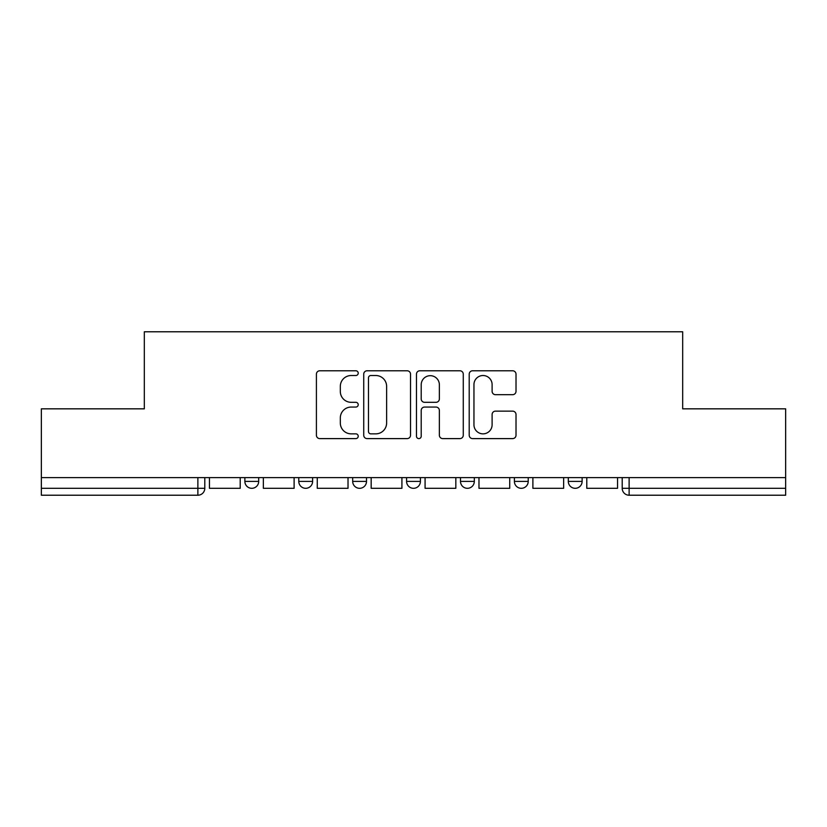 <?xml version="1.0" encoding="UTF-8"?>
<svg xmlns="http://www.w3.org/2000/svg" width="827" height="827" viewBox="0 0 827 827"><rect width="100%" height="100%" fill="white"/><g stroke="black" fill="none" stroke-linecap="round" stroke-linejoin="round"><path stroke-width="1.24" d="M358.215 373.142A2.378 2.378 0 0 0 355.837 370.775L319.801 370.775A3.391 3.391 0 0 0 316.41 374.166L316.41 435.219A3.391 3.391 0 0 0 319.801 438.61L355.837 438.61A2.378 2.378 0 0 0 358.215 436.232A2.378 2.378 0 0 0 355.837 433.855L351.175 433.855A10.854 10.854 0 0 1 340.321 423L340.321 417.914A10.854 10.854 0 0 1 351.175 407.06L355.837 407.06A2.378 2.378 0 0 0 358.215 404.692A2.378 2.378 0 0 0 355.837 402.315L351.175 402.315A10.854 10.854 0 0 1 340.321 391.46L340.321 386.374A10.854 10.854 0 0 1 351.175 375.52L355.837 375.52A2.378 2.378 0 0 0 358.215 373.142M568.304 477.603L568.304 481.397L582.125 481.397A6.916 6.916 0 0 1 575.21 488.312A6.916 6.916 0 0 1 568.304 481.397L568.304 477.603M514.394 477.603L514.394 481.397L528.215 481.397A6.916 6.916 0 0 1 521.31 488.312A6.916 6.916 0 0 1 514.394 481.397L514.394 477.603M406.584 477.603L406.584 481.397L420.416 481.397A6.916 6.916 0 0 1 413.5 488.312A6.916 6.916 0 0 1 406.584 481.397L406.584 477.603M512.626 394.686A3.391 3.391 0 0 0 516.017 391.295L516.017 374.166A3.391 3.391 0 0 0 512.626 370.775L472.599 370.775A3.391 3.391 0 0 0 469.209 374.166L469.209 435.219A3.391 3.391 0 0 0 472.599 438.61L512.626 438.61A3.391 3.391 0 0 0 516.017 435.219L516.017 414.523A3.391 3.391 0 0 0 512.626 411.133L495.497 411.133A3.391 3.391 0 0 0 492.106 414.523L492.106 424.789A9.076 9.076 0 0 1 483.03 433.855A9.076 9.076 0 0 1 473.954 424.789L473.954 384.596A9.076 9.076 0 0 1 483.03 375.52A9.076 9.076 0 0 1 492.106 384.596L492.106 391.295A3.391 3.391 0 0 0 495.497 394.686L512.626 394.686M41.35 477.603L41.35 408.838L144.322 408.838L144.322 331.782L682.678 331.782L682.678 408.838L785.65 408.838L785.65 477.603L41.35 477.603L41.35 488.312L204.796 488.312L204.796 477.603L204.796 488.312A6.916 6.916 0 0 1 197.88 495.218L41.35 495.218L41.35 488.312M410.533 374.166A3.391 3.391 0 0 0 407.142 370.775L367.116 370.775A3.391 3.391 0 0 0 363.725 374.166L363.725 435.219A3.391 3.391 0 0 0 367.116 438.61L407.142 438.61A3.391 3.391 0 0 0 410.533 435.219L410.533 374.166M419.858 370.775L459.884 370.775A3.391 3.391 0 0 1 463.275 374.166L463.275 435.219A3.391 3.391 0 0 1 459.884 438.61L442.755 438.61A3.391 3.391 0 0 1 439.364 435.219L439.364 410.45A3.391 3.391 0 0 0 435.974 407.06L424.613 407.06A3.391 3.391 0 0 0 421.212 410.45L421.212 436.232A2.378 2.378 0 0 1 418.844 438.61A2.378 2.378 0 0 1 416.467 436.232L416.467 374.166A3.391 3.391 0 0 1 419.858 370.775M622.204 477.603L622.204 488.312L785.65 488.312L785.65 495.218L629.12 495.218A6.916 6.916 0 0 1 622.204 488.312M785.65 477.603L785.65 488.312M582.125 477.603L582.125 481.397L582.125 477.603M528.215 481.397L528.215 477.603L528.215 481.397A6.916 6.916 0 0 1 521.31 488.312M474.316 477.603L474.316 481.397A6.916 6.916 0 0 1 467.4 488.312A6.916 6.916 0 0 1 460.494 481.397A6.916 6.916 0 0 0 467.4 488.312A6.916 6.916 0 0 0 474.316 481.397L474.316 477.603M460.494 477.603L460.494 481.397L474.316 481.397M420.416 477.603L420.416 481.397M366.506 477.603L366.506 481.397A6.916 6.916 0 0 1 359.6 488.312A6.916 6.916 0 0 1 352.684 481.397A6.916 6.916 0 0 0 359.6 488.312A6.916 6.916 0 0 0 366.506 481.397L352.684 481.397L352.684 477.603M298.785 477.603L298.785 481.397L312.606 481.397L312.606 477.603L312.606 481.397A6.916 6.916 0 0 1 305.69 488.312A6.916 6.916 0 0 1 298.785 481.397A6.916 6.916 0 0 0 305.69 488.312M244.875 477.603L244.875 481.397L258.696 481.397L258.696 477.603L258.696 481.397A6.916 6.916 0 0 1 251.79 488.312A6.916 6.916 0 0 1 244.875 481.397A6.916 6.916 0 0 0 251.79 488.312M197.88 477.603L197.88 495.218A6.916 6.916 0 0 0 204.796 488.312M370.847 375.52A2.378 2.378 0 0 0 368.47 377.898L368.47 431.487A2.378 2.378 0 0 0 370.847 433.855L375.768 433.855A10.854 10.854 0 0 0 386.623 423L386.623 386.374A10.854 10.854 0 0 0 375.768 375.52L370.847 375.52M439.364 384.762A9.076 9.076 0 0 0 430.288 375.685A9.076 9.076 0 0 0 421.212 384.762L421.212 398.924A3.391 3.391 0 0 0 424.613 402.315L435.974 402.315A3.391 3.391 0 0 0 439.364 398.924L439.364 384.762M240.212 477.603L240.212 488.312L209.458 488.312L209.458 477.603M294.112 477.603L294.112 488.312L263.358 488.312L263.358 477.603M348.022 477.603L348.022 488.312L317.268 488.312L317.268 477.603M401.922 477.603L401.922 488.312L371.168 488.312L371.168 477.603M455.832 477.603L455.832 488.312L425.078 488.312L425.078 477.603M509.732 477.603L509.732 488.312L478.978 488.312L478.978 477.603M563.642 477.603L563.642 488.312L532.888 488.312L532.888 477.603M617.542 477.603L617.542 488.312L586.788 488.312L586.788 477.603M629.12 477.603L629.12 495.218"/></g></svg>
